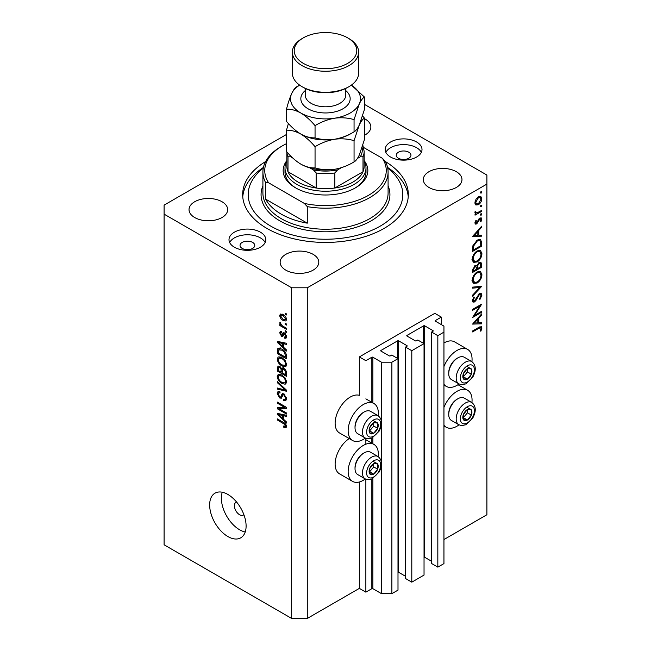<?xml version="1.0" encoding="UTF-8"?>
<svg xmlns="http://www.w3.org/2000/svg" width="651" height="651" viewBox="0 0 651 651"><rect width="100%" height="100%" fill="white"/><g stroke="black" fill="none" stroke-linecap="round" stroke-linejoin="round"><path stroke-width="0.98" d="M441.345 317.102L434.835 313.343L359.344 356.927L365.854 360.687L371.835 357.228A0.732 0.423 0 0 1 372.877 357.228L381.47 362.192L391.886 362.192L397.997 358.66L391.756 355.047L390.323 355.877A0.732 0.423 0 0 1 389.282 355.877L380.949 351.068L380.949 350.466L397.606 340.847A0.732 0.423 0 0 1 398.648 340.847L406.981 345.657A0.732 0.423 0 0 1 406.981 346.259L405.549 347.081L411.798 350.694L424.037 343.63L417.787 340.017L416.355 340.847A0.732 0.423 0 0 1 415.314 340.847L406.981 336.038L406.981 335.436L423.646 325.817A0.732 0.423 0 0 1 424.688 325.817L433.013 330.627A0.732 0.423 0 0 1 433.013 331.229L431.58 332.051L437.83 335.664L443.949 332.132L443.949 326.118L435.356 321.155L435.356 320.552L441.345 317.102L441.345 324.613M435.356 320.552A0.732 0.423 0 0 0 435.356 321.155M431.58 332.051L431.58 563.514L437.83 567.127L443.949 563.595L443.949 332.132M437.83 567.127L437.83 335.664M424.037 557.158A0.732 0.423 0 0 1 424.688 557.28L431.58 561.26M406.981 335.436A0.732 0.423 0 0 0 406.981 336.038M405.549 347.081L405.549 578.544L411.798 582.157L424.037 575.085L424.037 343.63M411.798 582.157L411.798 350.694M397.997 572.188A0.732 0.423 0 0 1 398.648 572.31L405.549 576.29M380.949 350.466A0.732 0.423 0 0 0 380.949 351.068M286.489 134.464L164.101 205.122L164.101 544.806L291.656 618.45L307.28 618.45L359.344 588.39L365.854 592.15L371.835 588.691A0.732 0.423 0 0 1 372.877 588.691L381.47 593.647L391.886 593.647L397.997 590.115L397.997 358.66M391.886 593.647L391.886 362.192M381.47 593.647L381.47 465.091M381.47 462.259L381.47 424.208M381.47 421.376L381.47 362.192M365.854 592.15L365.854 479.209M365.854 444.21L365.854 438.335M359.344 588.39L359.344 481.984M365.325 438.082A21.353 12.328 -60 0 1 363.25 439.441A21.353 12.328 -60 0 1 352.573 440.499L339.553 432.988A21.353 12.328 -60 0 1 336.282 415.875A21.353 12.328 -60 0 1 350.23 397.061A21.353 12.328 -60 0 1 359.344 395.328L359.344 356.927M378.207 456.652A21.353 12.328 120 0 0 373.926 444.397A21.353 12.328 120 0 0 363.25 445.455A21.353 12.328 120 0 0 349.294 464.269A21.353 12.328 120 0 0 352.573 481.382A21.353 12.328 120 0 0 363.25 480.324A21.353 12.328 120 0 0 365.325 478.965M352.573 440.499A21.353 12.328 -60 0 1 349.294 423.386A21.353 12.328 -60 0 1 363.25 404.572A21.353 12.328 -60 0 1 373.926 403.514A21.353 12.328 -60 0 1 378.207 415.769M443.949 407.461A21.353 12.328 -60 0 1 456.961 391.349A21.353 12.328 -60 0 1 467.638 390.291A21.353 12.328 -60 0 1 471.918 402.546M459.036 424.851A21.353 12.328 -60 0 1 456.961 426.218A21.353 12.328 -60 0 1 446.285 427.276A21.353 12.328 -60 0 1 443.949 425.136M471.918 361.663A21.353 12.328 120 0 0 467.638 349.408A21.353 12.328 120 0 0 456.961 350.466A21.353 12.328 120 0 0 443.949 366.578M443.949 384.253A21.353 12.328 120 0 0 446.285 386.393A21.353 12.328 120 0 0 456.961 385.335A21.353 12.328 120 0 0 459.036 383.976M236.622 502.076A7.364 4.248 -120 0 0 235.914 502.352A7.364 4.248 -120 0 0 234.384 505.729A7.364 4.248 -120 0 0 237.599 513.134A7.364 4.248 -120 0 0 243.271 515.112A7.364 4.248 -120 0 0 243.865 514.632M209.655 504.973A25.771 14.875 -120 0 0 220.901 530.907A25.771 14.875 -120 0 0 240.764 537.816A25.771 14.875 -120 0 0 246.102 526.016A25.771 14.875 -120 0 0 234.848 500.082A25.771 14.875 -120 0 0 214.993 493.173A25.771 14.875 -120 0 0 209.655 504.973M222.26 492.237A25.771 14.875 -120 0 0 221.373 498.21A25.771 14.875 -120 0 0 245.215 531.989M408.804 152.22A7.364 4.248 0 0 0 400.78 151.301A7.364 4.248 0 0 0 396.231 155.223A7.364 4.248 0 0 0 398.388 158.234A7.364 4.248 0 0 0 406.419 159.153A7.364 4.248 0 0 0 410.96 155.223A7.364 4.248 0 0 0 408.804 152.22M252.612 242.4A7.364 4.248 0 0 0 244.581 241.48A7.364 4.248 0 0 0 240.04 245.403A7.364 4.248 0 0 0 242.196 248.413A7.364 4.248 0 0 0 250.22 249.333A7.364 4.248 0 0 0 254.769 245.403A7.364 4.248 0 0 0 252.612 242.4M234.384 247.209A18.407 10.628 180 0 1 228.997 239.69A18.407 10.628 180 0 1 240.357 229.876A18.407 10.628 180 0 1 260.416 232.179A18.407 10.628 180 0 1 265.811 239.69A18.407 10.628 180 0 1 254.443 249.512A18.407 10.628 180 0 1 234.384 247.209M229.673 242.546A18.407 10.628 180 0 1 260.416 237.892A18.407 10.628 180 0 1 265.136 242.546M416.616 141.999A18.407 10.628 0 0 0 396.557 139.696A18.407 10.628 0 0 0 385.189 149.518A18.407 10.628 0 0 0 390.584 157.029A18.407 10.628 0 0 0 410.643 159.332A18.407 10.628 0 0 0 422.003 149.518A18.407 10.628 0 0 0 416.616 141.999M421.327 152.375A18.407 10.628 0 0 0 416.616 147.712A18.407 10.628 0 0 0 385.864 152.375M265.608 161.562A82.832 47.824 0 0 0 242.668 194.608A82.832 47.824 0 0 0 266.926 228.42A82.832 47.824 0 0 0 357.204 238.787A82.832 47.824 0 0 0 408.332 194.608A82.832 47.824 0 0 0 385.392 161.562M364.511 135.237A19.327 11.157 0 0 0 370.858 126.969A19.327 11.157 0 0 0 365.203 119.076A19.327 11.157 0 0 0 364.511 118.702M222.024 201.745A19.327 11.157 0 0 0 200.956 199.328A19.327 11.157 0 0 0 189.026 209.638A19.327 11.157 0 0 0 194.69 217.524A19.327 11.157 0 0 0 215.75 219.94A19.327 11.157 0 0 0 227.679 209.638A19.327 11.157 0 0 0 222.024 201.745M313.131 254.346A19.327 11.157 0 0 0 292.071 251.929A19.327 11.157 0 0 0 280.142 262.239A19.327 11.157 0 0 0 285.797 270.132A19.327 11.157 0 0 0 306.865 272.549A19.327 11.157 0 0 0 318.795 262.239A19.327 11.157 0 0 0 313.131 254.346M456.31 171.685A19.327 11.157 0 0 0 435.25 169.268A19.327 11.157 0 0 0 423.321 179.578A19.327 11.157 0 0 0 428.976 187.464A19.327 11.157 0 0 0 450.044 189.889A19.327 11.157 0 0 0 461.974 179.578A19.327 11.157 0 0 0 456.31 171.685M474.538 315.409L481.699 311.284L481.699 312.228L472.585 317.485L479.754 306.198L472.585 310.34L472.585 309.388L481.699 304.131L474.538 315.409L474.001 315.1M479.462 293.552L481.162 293.406L481.927 295.131L479.942 299.484L479.478 298.858L480.991 295.668L480.462 294.407L479.453 294.504L475.865 300.567L474.473 301.958L473 302.121L472.349 300.591L473.895 296.905L474.457 297.434L473.285 300.16L474.441 301.039L479.462 293.552M472.357 300.355L474.441 301.039M481.699 286.326L472.585 296.172L472.585 295.163L479.763 287.506L472.585 288.149L472.585 287.132L481.699 286.326M481.927 274.706C481.683 278.229 480.096 280.996 477.183 282.998L473.725 283.372L472.349 280.321C472.585 276.765 474.18 273.981 477.134 271.963L480.544 271.605L481.927 274.706L480.853 274.087M481.927 253.67C481.683 257.186 480.096 259.952 477.183 261.954L473.725 262.337L472.349 259.285C472.585 255.721 474.18 252.938 477.134 250.92L480.544 250.57L481.927 253.67L480.853 253.044M481.699 236.15L472.585 236.419L481.699 226.166L481.699 227.191L478.778 230.438L478.778 235.206L481.699 235.117L481.699 236.15L479.999 235.166M481.813 191.907L481.056 193.225L480.292 192.786L481.056 191.467L481.813 191.907M481.056 193.225L480.292 192.786L481.056 193.225M307.28 618.45L307.28 287.791L486.899 184.087L486.899 175.062L364.511 104.404M443.949 539.541L486.899 514.746L486.899 184.087M467.638 349.408L454.626 341.897A21.353 12.328 120 0 0 443.949 342.947M349.221 438.562A21.353 12.328 120 0 0 336.095 457.409A21.353 12.328 120 0 0 339.553 473.871L352.573 481.382M475.767 204.902L474.921 202.762L476.019 199.206L478.387 196.789L480.861 196.553L481.813 198.783C481.642 201.314 480.495 203.299 478.387 204.748L475.873 204.975M481.813 205.529L481.056 206.847L480.292 206.408L481.056 205.089L481.813 205.529M481.056 206.847L480.292 206.408L481.056 206.847M475.1 213.129L476.019 213.666L474.921 212.421L475.149 211.469L477.175 212.828L481.699 210.387L481.699 211.331L475.035 215.172L475.035 214.228L476.019 213.666L475.45 213.479M475.051 211.73L476.117 212.82L474.945 212.145M481.813 214.024L481.056 215.343L480.292 214.903L481.056 213.593L481.813 214.024M481.056 215.343L480.292 214.903L481.056 215.343M476.67 223.944L475.385 224.099L474.921 223.008L475.865 220.494L476.442 220.803L475.735 222.536L476.638 223.016L478.859 218.988L479.893 218.036L481.26 217.898L481.813 219.184L480.91 221.901L480.292 221.633L480.991 219.704L479.925 218.964L476.67 223.944L474.921 222.935M475.067 222.154L476.638 223.016M479.543 218.272L480.641 218.907L479.226 218.557M477.256 240.064L480.609 239.601L481.699 242.872L481.699 246.127L472.585 251.392L472.911 245.736L477.256 240.064M481.699 264.33L481.699 267.17L472.585 272.435L472.585 270.377L474.839 265.738L476.784 265.828L479.112 262.459L480.902 262.288L481.699 264.33L480.495 263.639M476.442 265.527L476.036 265.396M481.699 323.824L472.585 324.092L481.699 313.839L481.699 314.872L478.778 318.111L478.778 322.88L481.699 322.79L481.699 323.824L479.999 322.847M480.991 328.519L480.641 327.754L478.648 328.421L472.585 331.92L472.585 330.977L478.737 327.42L481.358 326.639L481.927 328.031L480.877 331.172L480.178 331.025L480.991 328.519M279.198 408.763L286.448 412.946L286.448 414.044L277.342 408.779L277.342 407.616L284.601 407.371L277.342 403.181L277.342 402.09L286.448 407.347L286.448 408.519L279.198 408.763L281.419 407.477M282.982 393.505L281.737 394.221L283.917 393.855L286.57 398.705L285.756 400.756L283.494 400.446L283.372 399.283L284.894 399.47L285.504 397.997L283.942 394.97L282.998 394.84L281.37 398.192L279.718 397.997L277.22 393.497L277.977 391.585L279.946 391.837L280.06 393.001L278.75 392.83L278.286 394.075L279.743 396.915L280.662 397.102L282.257 393.627M277.342 381.551L286.448 390.12L286.448 391.251L277.342 389.135L277.342 388.012L285.382 390.128L277.342 382.682L277.342 381.551M286.57 381.934L285.138 384.212L282.013 383.472C279.303 382.031 277.708 379.72 277.22 376.53L278.189 374.415L281.907 375.074L285.179 378.036L286.57 381.934M285.643 384.009L286.049 383.683M286.57 364.446L285.138 366.716L282.013 365.984C279.303 364.544 277.708 362.233 277.22 359.043L278.189 356.919L281.907 357.578L285.179 360.54L286.57 364.446M285.643 366.521L286.049 366.196M283.73 347.422L286.448 349.912L286.448 351.052L277.342 342.434L277.342 341.368L286.448 343.264L286.448 344.403L283.73 343.752L283.73 347.422M285.146 313.139L286.448 313.888L286.448 314.978L285.146 314.23L285.146 313.139M164.101 214.146L291.656 287.791L307.28 287.791M291.656 618.45L291.656 287.791M283.071 314.531C285.04 315.532 286.212 317.183 286.57 319.486L285.887 321L283.136 320.447C281.191 319.446 280.052 317.802 279.71 315.523L280.386 314.018L283.071 314.531M285.146 323.246L286.448 323.995L286.448 325.093L285.146 324.336L285.146 323.246M283.014 326.249L286.448 328.234L286.448 329.325L279.824 325.5L279.824 324.41L280.882 325.02L279.71 323.051L280.06 322.221L281.663 325.272L283.014 326.249M285.146 330.627L286.448 331.375L286.448 332.466L285.146 331.717L285.146 330.627M281.72 332.604L280.654 333.353L281.46 335.192L282.013 335.167L283.087 332.71L284.43 332.946L286.57 336.762L286.001 338.251L284.438 338.138L284.324 336.982L285.268 337.063L285.626 336.144L284.593 334.134L283.991 334.036L282.803 336.502L281.598 336.364L279.71 332.848L280.296 331.31L281.598 331.449L281.72 332.604L280.947 332.539L281.671 332.124M281.46 335.192L284.617 333.662L285 332.653M281.842 349.074C284.544 350.45 286.074 352.663 286.448 355.739L286.448 358.839L277.342 353.583L277.505 349.042L278.099 348.293L281.842 349.074M282.567 367.929L281.541 368.523L283.779 368.36C285.545 369.475 286.44 371.046 286.448 373.088L286.448 376.327L277.342 371.07L277.936 366.049L279.629 366.244L281.541 368.523L281.94 368.059M283.73 419.431L286.448 421.921L286.448 423.06L277.342 414.443L277.342 413.377L286.448 415.273L286.448 416.404L283.73 415.753L283.73 419.431M286.57 426.6L285.927 427.87L283.73 427.227L283.608 426.063L285.504 425.933L284.821 424.444L277.342 419.985L277.342 418.894L283.527 422.466C285.244 423.248 286.261 424.623 286.57 426.6M286.481 425.811L285.252 426.519L286.375 425.428M286.098 313.684L285.146 314.23M284.194 319.836L283.136 320.447M282.192 314.091L279.71 315.523M280.654 316.101L283.136 319.348L285.195 319.812L285.626 318.917L283.136 315.662L281.069 315.206L280.654 316.101M284.023 315.149L283.136 315.662M286.432 318.453L285.626 318.917M286.098 323.791L285.146 324.336M280.768 324.955L279.824 325.5M280.451 322.619L279.71 323.051M286.098 331.172L285.146 331.717M286.562 336.909L284.438 338.138M286.44 335.672L285.626 336.144M285.366 333.686L284.593 334.134M285.081 333.41L283.991 334.036M283.494 335.265L281.598 336.364M281.631 331.733L279.71 332.848M284.064 333.686L284.617 333.662L284.064 333.686M278.693 341.645L277.342 342.434M285.065 342.979L283.73 343.752M280.011 343.931L282.664 346.454L282.664 343.492L278.286 342.442L280.011 343.931M283.73 345.836L282.664 346.454M279.409 341.799L278.286 342.442M283.958 342.743L282.664 343.492M278.408 352.964L277.342 353.583M279.946 349.115L280.109 347.536M279.149 348.09L277.505 349.042M278.408 353.102L285.382 357.13L285.382 355.259L284.056 351.865L281.834 350.165L278.587 349.872L278.408 353.102M286.448 356.52L285.382 357.13M280.679 348.488L278.587 349.872M282.737 349.636L281.834 350.165M284.78 351.45L284.056 351.865M286.375 354.689L285.382 355.259M286.497 365.227L285.553 364.942M283.047 365.382L282.013 365.984M279.824 357.619L277.22 359.043M279.824 357.537L279.897 356.748M278.286 359.645C278.677 362.102 279.93 363.852 282.029 364.894L284.78 365.39L285.504 363.836C285.122 361.443 283.917 359.718 281.875 358.66L279.01 358.091L278.286 359.645M281.126 357.171L279.816 357.928M282.778 358.14L281.875 358.66M286.448 363.291L285.504 363.836M278.408 370.452L277.342 371.07M283.73 368.726L283.641 367.603M278.408 370.59L281.126 372.16L281.037 369.109L279.784 367.424L278.75 367.254L278.408 370.59M282.192 371.55L281.126 372.16M280.548 366.977L279.784 367.424M282.957 368.002L281.037 369.109M282.192 372.779L285.382 374.626L285.268 371.33L283.779 369.459L282.607 369.28L282.192 372.779M286.448 374.008L285.382 374.626M284.633 368.971L283.779 369.459M286.058 370.875L285.268 371.33M286.35 371.892L285.382 372.453M286.497 382.715L285.553 382.43M283.047 382.878L282.013 383.472M279.824 375.106L277.22 376.53M279.824 375.025L279.897 374.244M278.286 377.132C278.677 379.59 279.93 381.34 282.029 382.389L284.78 382.886L285.504 381.323C285.122 378.931 283.917 377.206 281.875 376.148L279.01 375.578L278.286 377.132M281.126 374.667L279.816 375.415M282.778 375.627L281.875 376.148M286.448 380.786L285.504 381.323M278.685 388.362L277.342 389.135M286.049 389.746L285.382 390.128M278.091 382.251L277.342 382.682M286.554 399.169L283.494 400.446M286.44 397.452L285.504 397.997M284.764 394.498L283.942 394.97M282.241 396.54L279.718 397.997M279.832 392.203L277.22 393.497M282.355 396.125L280.662 397.102M283.86 394.343L283.966 393.888M280.858 407.803L280.353 407.518M279.482 407.542L277.342 408.779M285.545 406.826L284.601 407.371M278.286 402.635L277.342 403.181M286.049 407.111L284.983 407.152M278.693 413.654L277.342 414.443M285.065 414.98L283.73 415.753M280.011 415.94L282.664 418.463L282.664 415.501L278.286 414.451L280.011 415.94M283.73 417.844L282.664 418.463M279.409 413.808L278.286 414.451M283.958 414.752L282.664 415.501M284.861 426.568L283.73 427.227M285.553 424.021L284.821 424.444M278.286 419.439L277.342 419.985M479.136 196.439L479.201 196.927M480.812 198.205L481.813 198.783M477.378 204.162L478.387 204.748M475.49 203.397L474.994 203.6M478.387 197.725L475.735 202.29L476.516 203.983L478.387 203.796L480.991 199.255L480.251 197.53L477.647 197.294M474.994 201.859L475.735 202.29M480.877 210.859L481.699 211.331M479.86 218.052L481.813 219.184M480.332 221.568L480.91 221.901M478.688 219.241L479.291 219.59M477.972 220.787L478.599 221.153M477.069 222.642L477.696 223M481.089 226.841L481.699 227.191M478.168 230.088L478.778 230.438M477.867 234.685L478.778 235.206M477.842 231.471L474.359 235.336L477.842 235.231L477.842 231.471L477.232 231.121M473.757 234.987L474.359 235.336M480.763 245.59L481.699 246.127M478.892 239.397L479.038 240.211M473.521 249.911L480.763 245.728L480.528 241.643L479.787 240.642L477.256 241.008L473.773 245.785L473.521 249.911L472.585 249.366M473.025 245.354L473.773 245.785M476.483 240.561L477.256 241.008M476.263 261.425L477.183 261.954M473.708 260.872L472.691 261.116M478.99 250.253L479.258 251.237M477.134 251.864C474.758 253.524 473.48 255.802 473.285 258.699L474.465 261.303L477.175 261.018C479.535 259.367 480.812 257.104 480.991 254.248L479.82 251.555L477.134 251.864L476.369 251.424M472.423 258.195L473.285 258.699M480.763 266.633L481.699 267.17M473.521 269.669L473.521 270.946L476.442 269.262L475.889 266.568L474.856 266.666L473.521 269.669L472.659 269.172M472.585 270.409L473.521 270.946M474.148 266.259L474.856 266.666M477.37 268.098L477.37 268.725L480.763 266.772L480.186 263.313L479.112 263.403L477.484 266.064L477.37 268.098L476.377 267.52M476.434 268.179L477.37 268.725M476.825 265.689L477.484 266.064M478.387 262.988L479.112 263.403M476.263 282.469L477.183 282.998M473.708 281.916L472.691 282.16M478.99 271.296L479.258 272.281M477.134 272.907C474.758 274.567 473.48 276.846 473.285 279.735L474.465 282.347L477.175 282.054C479.535 280.402 480.812 278.148 480.991 275.283L479.82 272.598L477.134 272.907L476.369 272.468M472.423 279.238L473.285 279.735M478.249 286.635L479.763 287.506M479.323 293.747L481.927 295.131M478.754 294.097L479.453 294.504M477.956 295.049L478.558 295.399M475.271 300.225L475.865 300.567M472.357 300.738L474.473 301.958M473.79 297.051L474.457 297.434M472.463 299.688L473.285 300.16M480.877 311.756L481.699 312.228M478.941 305.726L479.754 306.198M481.089 314.514L481.699 314.872M478.168 317.761L478.778 318.111M477.842 322.343L478.778 322.88M477.842 319.145L474.359 323.01L477.842 322.904L477.842 319.145L477.232 318.795M473.757 322.66L474.359 323.01M479.852 326.826L481.927 328.031M480.267 330.822L480.877 331.172M469.607 408.918A6.445 3.719 120 0 0 467.32 409.569A6.445 3.719 120 0 0 463.406 414.516A6.445 3.719 120 0 0 463.463 419.74A6.445 3.719 120 0 0 467.434 420.017A6.445 3.719 120 0 0 471.348 415.069A6.445 3.719 120 0 0 471.291 409.845A6.445 3.719 120 0 0 469.607 408.918M469.135 409.609L467.32 409.569L463.406 414.516L463.463 419.74L467.434 420.017L471.348 415.069L471.291 409.845L469.135 409.609M448.742 414.557L448.742 413.531A11.637 6.713 -60 0 1 456.961 399.283L457.848 398.77A12.882 7.438 120 0 0 448.742 414.557A12.882 7.438 120 0 0 451.403 420.448L458.849 424.753A12.882 7.438 -60 0 1 458.027 411.432A12.882 7.438 -60 0 1 469.745 401.838A12.882 7.438 -60 0 1 471.739 402.432L464.293 398.135A12.882 7.438 120 0 0 462.3 397.541A12.882 7.438 120 0 0 457.848 398.77M463.284 417.747L467.451 412.815L467.41 409.569M463.528 417.763L467.434 420.017M467.451 412.815L471.348 415.069M467.385 407.591L471.291 409.845M375.887 463.024A6.445 3.719 120 0 0 373.601 463.675A6.445 3.719 120 0 0 369.687 468.622A6.445 3.719 120 0 0 369.744 473.855A6.445 3.719 120 0 0 373.723 474.131A6.445 3.719 120 0 0 377.637 469.176A6.445 3.719 120 0 0 377.58 463.951A6.445 3.719 120 0 0 375.887 463.024M375.415 463.715L373.601 463.675L369.687 468.622L369.744 473.855L373.723 474.131L377.637 469.176L377.58 463.951L375.415 463.715M355.023 468.663L355.023 467.638A11.637 6.713 -60 0 1 363.25 453.389L364.129 452.876A12.882 7.438 120 0 0 355.023 468.663A12.882 7.438 120 0 0 357.692 474.563L365.138 478.859A12.882 7.438 -60 0 1 364.316 465.546A12.882 7.438 -60 0 1 376.034 455.952A12.882 7.438 -60 0 1 378.019 456.538L370.574 452.242A12.882 7.438 120 0 0 368.588 451.648A12.882 7.438 120 0 0 364.129 452.876M369.565 471.853L373.731 466.922L373.69 463.675M369.817 471.869L373.723 474.131M373.731 466.922L377.637 469.176M373.674 461.697L377.58 463.951M375.887 422.141A6.445 3.719 120 0 0 373.601 422.792A6.445 3.719 120 0 0 369.687 427.74A6.445 3.719 120 0 0 369.744 432.972A6.445 3.719 120 0 0 373.723 433.249A6.445 3.719 120 0 0 377.637 428.293A6.445 3.719 120 0 0 377.58 423.069A6.445 3.719 120 0 0 375.887 422.141M375.415 422.833L373.601 422.792L369.687 427.74L369.744 432.972L373.723 433.249L377.637 428.293L377.58 423.069L375.415 422.833M355.023 427.78L355.023 426.755A11.637 6.713 -60 0 1 363.25 412.506L364.129 412.002A12.882 7.438 120 0 0 355.023 427.78A12.882 7.438 120 0 0 357.692 433.68L365.138 437.977A12.882 7.438 -60 0 1 364.316 424.664A12.882 7.438 -60 0 1 376.034 415.069A12.882 7.438 -60 0 1 378.019 415.655L370.574 411.359A12.882 7.438 120 0 0 368.588 410.773A12.882 7.438 120 0 0 364.129 412.002M369.565 430.97L373.731 426.039L373.69 422.792M369.817 430.995L373.723 433.249M373.731 426.039L377.637 428.293M373.674 420.815L377.58 423.069M469.607 368.035A6.445 3.719 120 0 0 467.32 368.686A6.445 3.719 120 0 0 463.406 373.633A6.445 3.719 120 0 0 463.463 378.866A6.445 3.719 120 0 0 467.434 379.142A6.445 3.719 120 0 0 471.348 374.187A6.445 3.719 120 0 0 471.291 368.962A6.445 3.719 120 0 0 469.607 368.035M469.135 368.726L467.32 368.686L463.406 373.633L463.463 378.866L467.434 379.142L471.348 374.187L471.291 368.962L469.135 368.726M448.742 373.674L448.742 372.649A11.637 6.713 -60 0 1 456.961 358.4L457.848 357.887A12.882 7.438 120 0 0 448.742 373.674A12.882 7.438 120 0 0 451.403 379.574L458.849 383.87A12.882 7.438 -60 0 1 458.027 370.557A12.882 7.438 -60 0 1 469.745 360.963A12.882 7.438 -60 0 1 471.739 361.549L464.293 357.253A12.882 7.438 120 0 0 462.3 356.658A12.882 7.438 120 0 0 457.848 357.887M463.284 376.864L467.451 371.933L467.41 368.686M463.528 376.88L467.434 379.142M467.451 371.933L471.348 374.187M467.385 366.708L471.291 368.962M364.153 160.585A42.339 24.445 180 0 1 355.438 187.838A42.339 24.445 180 0 1 295.562 187.838L295.562 187.838A42.339 24.445 180 0 1 286.847 160.585M364.153 160.878A40.5 23.379 180 0 1 366 167.852A40.5 23.379 180 0 1 340.994 189.449A40.5 23.379 180 0 1 296.864 184.388A40.5 23.379 180 0 1 285 167.852L285 172.059A40.5 23.379 0 0 0 296.229 188.22M263.289 168.104A77.314 44.634 0 0 0 270.832 226.166A77.314 44.634 0 0 0 375.928 228.436A77.314 44.634 0 0 0 387.711 168.104M387.573 167.445A82.832 47.824 180 0 1 408.242 196.862M281.248 214.146A62.586 36.13 0 0 0 307.28 223.163L265.624 199.116A62.586 36.13 0 0 0 281.248 214.146M307.28 206.627L304.342 203.429A60.746 35.073 0 0 0 368.458 195.357A60.746 35.073 0 0 0 382.446 158.339L385.376 161.538A62.586 36.13 180 0 1 388.086 172.059A62.586 36.13 180 0 1 307.28 206.627L307.28 223.163M265.624 199.116L265.624 182.581A62.586 36.13 180 0 1 262.914 172.059A62.586 36.13 180 0 1 281.24 146.508L282.542 145.759A60.746 35.073 0 0 0 268.554 182.768L265.624 182.581M382.446 158.339L363.632 147.484M286.489 143.676A60.746 35.073 0 0 0 282.542 145.759M304.342 203.429L268.554 182.768M242.758 196.862A82.832 47.824 180 0 1 263.427 167.445M354.771 188.22A40.5 23.379 0 0 0 366 172.059L366 167.852M289.858 155.141A36.814 21.255 0 0 0 290.72 156.793C289.467 155.906 288.556 155.882 287.994 156.72A38.653 22.321 180 0 1 286.855 151.854L286.847 166.347A38.653 22.321 0 0 0 287.994 171.75A38.653 22.321 0 0 0 298.166 182.134A38.653 22.321 0 0 0 316.15 188.001A38.653 22.321 0 0 0 334.85 188.001A38.653 22.321 0 0 0 363.006 171.75A38.653 22.321 0 0 0 364.153 166.347L364.153 151.317A38.653 22.321 180 0 1 363.006 156.72C362.452 155.882 361.541 155.906 360.28 156.793A36.814 21.255 0 0 0 362.111 147.582M287.994 156.72L287.994 171.75L316.15 188.001L316.15 172.971L313.416 169.895A36.814 21.255 0 0 0 337.584 169.895L341.433 167.665M285 167.852A40.5 23.379 180 0 1 286.847 160.878M337.584 169.895L334.85 172.971L334.85 188.001L363.006 171.75L363.006 156.72M290.72 156.793L292.641 157.9M309.99 167.909L313.416 169.895M357.44 158.429L360.28 156.793M348.928 86.689L347.626 87.437A31.297 18.065 180 0 1 303.374 87.437L302.072 86.689A33.136 19.131 0 0 0 348.928 86.689A33.136 19.131 0 0 0 358.636 73.164L358.636 52.121A33.136 19.131 180 0 1 338.178 69.795A33.136 19.131 180 0 1 302.072 65.645A33.136 19.131 180 0 1 292.364 52.121A33.136 19.131 180 0 1 302.072 38.596L303.374 37.839A31.297 18.065 0 0 0 303.374 63.391A31.297 18.065 0 0 0 347.626 63.391A31.297 18.065 0 0 0 347.626 37.839L348.928 38.596A33.136 19.131 180 0 1 358.636 52.121M354.054 161.887C347.984 165.582 341.482 168.064 334.549 169.317C327.705 170.212 321.203 169.74 315.051 167.917C310.568 168.104 305.807 166.827 300.77 164.093C295.725 161.009 290.973 156.785 286.489 151.431L286.489 130.208C290.973 130.021 295.733 131.299 300.77 134.033C305.807 137.125 310.568 141.34 315.051 146.695C321.122 142.992 327.624 140.518 334.549 139.257C341.401 138.37 347.903 138.834 354.054 140.657L354.054 161.887C355.706 161.106 357.448 158.828 359.287 155.044L364.511 139.363L364.511 118.14L362.599 115.984M315.051 146.695L315.051 167.917M354.054 140.657L359.287 124.984C361.118 121.192 362.859 118.913 364.511 118.14M288.401 123.519L286.489 130.208M300.445 133.846A34.975 20.189 0 0 0 300.77 134.033A34.975 20.189 0 0 0 334.549 139.257A34.975 20.189 0 0 0 351.63 133.178M300.77 164.093A34.975 20.189 0 0 0 334.549 169.317M334.549 139.257C327.705 140.152 321.203 139.68 315.051 137.857C310.576 138.045 305.815 136.767 300.77 134.033C295.733 130.949 290.973 126.733 286.489 121.371L286.489 109.165C290.956 108.977 295.717 110.255 300.77 112.989A34.975 20.189 0 0 0 334.549 118.222A34.975 20.189 0 0 0 359.287 103.94A34.975 20.189 0 0 0 351.361 85.118L364.511 97.097L364.511 109.303L359.287 124.984C357.448 128.768 355.706 131.046 354.054 131.827C347.984 135.522 341.482 138.004 334.549 139.257M299.639 85.118A34.975 20.189 0 0 0 291.713 93.484A34.975 20.189 0 0 0 300.77 112.989C305.807 116.073 310.56 120.297 315.051 125.651C321.122 121.949 327.624 119.475 334.549 118.222C341.401 117.326 347.903 117.79 354.054 119.621L359.287 103.94C361.118 100.156 362.859 97.87 364.511 97.097M299.663 85.135L296.946 86.64C295.318 87.389 293.577 89.667 291.713 93.484C289.882 97.609 288.141 102.834 286.489 109.165M354.054 119.621L354.054 131.827M315.051 125.651L315.051 137.857M292.364 52.121L292.364 73.164A33.136 19.131 0 0 0 302.072 86.689L303.374 87.437M348.928 38.596L347.626 37.839A31.297 18.065 0 0 0 303.374 37.839M433.013 331.229L433.013 330.627M424.688 557.28L424.688 325.817M423.646 343.402L423.646 325.817M406.981 346.259L406.981 345.657M398.648 572.31L398.648 340.847M397.606 358.432L397.606 340.847M372.877 588.691L372.877 478.461M372.877 443.795L372.877 437.578M372.877 402.912L372.877 357.228M371.835 588.691L371.835 478.973M371.835 443.193L371.835 438.09M371.835 402.31L371.835 357.228M284.463 332.962L282.396 334.158M281.403 342.214L280.158 342.931M278.571 349.904L277.342 350.612M279.832 366.367L277.342 367.807M282.388 369.508L281.126 370.232M284.658 388.435L283.95 388.842M283.877 394.278L281.273 395.784M281.403 414.223L280.158 414.939M284.487 423.085L283.6 423.598M480.658 242.27L481.699 242.872M472.593 248.633L473.521 249.17M476.499 297.784L477.102 298.134M477.826 327.949L478.648 328.421M470.811 405.728A9.944 5.737 120 0 0 461.25 414.37A9.944 5.737 120 0 0 463.943 423.858A9.944 5.737 120 0 0 473.513 415.224A9.944 5.737 120 0 0 470.811 405.728M377.092 459.834A9.944 5.737 120 0 0 367.53 468.476A9.944 5.737 120 0 0 370.224 477.964A9.944 5.737 120 0 0 379.793 469.33A9.944 5.737 120 0 0 377.092 459.834M377.092 418.959A9.944 5.737 120 0 0 367.53 427.593A9.944 5.737 120 0 0 370.224 437.081A9.944 5.737 120 0 0 379.793 428.448A9.944 5.737 120 0 0 377.092 418.959M470.811 364.845A9.944 5.737 120 0 0 461.25 373.487A9.944 5.737 120 0 0 463.943 382.975A9.944 5.737 120 0 0 473.513 374.341A9.944 5.737 120 0 0 470.811 364.845M262.914 172.059L262.914 193.103A62.586 36.13 0 0 0 281.248 218.655A62.586 36.13 0 0 0 349.449 226.483A62.586 36.13 0 0 0 388.086 193.103L388.086 172.059M388.086 185.779A64.425 37.197 180 0 1 357.09 227.02A64.425 37.197 180 0 1 279.946 220.909A64.425 37.197 180 0 1 262.914 185.779M334.85 172.971A38.653 22.321 180 0 1 316.15 172.971M345.746 90.579A24.665 14.241 180 0 1 341.327 109.637A24.665 14.241 180 0 1 308.061 108.782A24.665 14.241 180 0 1 305.254 90.579M305.254 88.438L305.254 95.103A20.246 11.694 0 0 0 311.178 103.371A20.246 11.694 0 0 0 333.247 105.91A20.246 11.694 0 0 0 345.746 95.103L345.746 88.438M365.854 439.734L373.926 444.397M457.978 384.708L467.638 390.291M443.949 385.042L446.285 386.393M281.069 315.206L282.64 314.303M285.195 319.812L286.546 319.039M285.268 337.063L286.546 336.331M281.916 335.249L284.511 333.743M279.01 358.091L280.825 357.041M284.78 365.39L286.57 364.365M278.75 367.254L280.036 366.513M282.607 369.28L283.982 368.49M279.01 375.578L280.825 374.537M284.78 382.886L286.57 381.852M284.894 399.47L286.562 398.51M282.998 394.84L284.284 394.099M278.75 392.83L279.971 392.122M443.949 425.925L446.285 427.276M365.854 398.851L373.926 403.514M480.251 197.53L478.68 196.626M476.516 203.983L474.929 203.071M475.987 223.073L474.978 222.496M479.787 240.642L478.078 239.649M479.82 251.555L477.997 250.505M474.465 261.303L471.861 259.806M475.889 266.568L474.652 265.852M480.186 263.313L478.916 262.581M479.82 272.598L477.997 271.548M474.465 282.347L471.861 280.841M480.462 294.407L479.242 293.699M480.641 327.754L479.413 327.046M458.849 424.753L461.657 425.591L465.766 424.777L472.764 418.023C476.394 411.123 476.052 405.923 471.739 402.432M365.138 478.859L367.937 479.697L372.046 478.884L379.045 472.13C382.674 465.229 382.332 460.037 378.019 456.538M365.138 437.977L367.937 438.823L372.046 438.001L379.045 431.247C382.674 424.346 382.332 419.154 378.019 415.655M458.849 383.87L461.657 384.708L465.766 383.895L472.764 377.141C476.394 370.24 476.052 365.048 471.739 361.549M362.867 145.344L364.153 151.317"/></g></svg>
